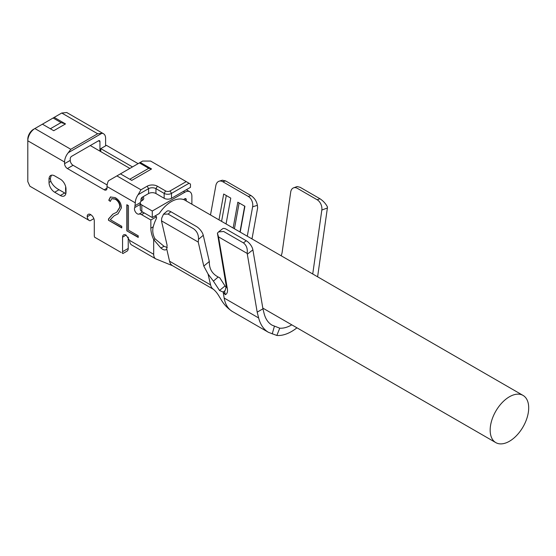 <?xml version="1.0" encoding="UTF-8"?>
<svg xmlns="http://www.w3.org/2000/svg" width="556" height="556" viewBox="0 0 556 556"><rect width="100%" height="100%" fill="white"/><g stroke="black" fill="none" stroke-linecap="round" stroke-linejoin="round"><path stroke-width="0.83" d="M53.119 118.004L42.423 124.183L53.737 130.716L65.511 123.918L54.196 117.385L53.119 118.004L61.042 122.577L65.511 123.918M50.346 128.756L61.042 122.577M27.8 139.16A7.999 4.622 -60 0 1 33.457 129.353L34.875 128.54A10.001 5.775 120 0 0 27.8 140.793L27.8 139.16M89.28 220.503L29.871 186.204L27.8 181.624L27.8 140.793L64.579 162.025A10.001 5.775 -60 0 1 68.291 152.691L70.8 149.286L97.675 133.767L101.88 133.294A10.001 5.775 -60 0 1 103.527 133.76L66.748 112.527L61.751 113.021L54.196 117.385M42.423 124.183L33.457 129.353M140.96 189.791L147.18 186.197A7.2 4.156 180 0 1 157.369 186.197L165.57 190.93A3.204 1.849 0 0 0 170.094 190.93L186.225 181.624L150.62 161.066L142.614 161.066L140.251 162.428L151.566 168.961L131.765 180.394L120.45 173.861L108.427 180.804A10.001 5.775 120 0 0 107.009 186.524L135.303 202.857A10.001 5.775 -60 0 1 138.131 194.69L140.96 189.791L116.913 175.904M103.527 133.76A10.001 5.775 -60 0 1 105.598 138.34L105.598 145.853M92.866 219.189L90.037 220.822A10.001 5.775 -60 0 1 89.301 220.51A10.001 5.775 -60 0 1 87.243 216.715L87.278 215.978M129.562 240.407L129.68 241.214A10.001 5.775 120 0 0 131.737 245.015M172.562 265.712A16.006 9.237 -60 0 1 169.545 261.202L210.571 284.887A16.006 9.237 -60 0 0 213.58 289.398L172.562 265.712L155.701 258.846A10.001 5.775 -60 0 1 153.692 254.3L129.645 240.421M98.523 140.793L99.941 141.606A2.002 1.154 120 0 0 99.524 140.689A2.002 1.154 120 0 0 98.523 140.793L71.648 156.305A2.002 1.154 120 0 0 70.237 158.759L70.237 160.392A4.003 2.307 -120 0 0 73.065 165.292L107.127 184.96M186.225 181.624L190.465 184.071L190.465 187.337L171.512 198.284A5.199 3.002 180 0 1 164.159 198.284L155.951 193.544A5.199 3.002 0 0 0 148.598 193.544L142.371 197.137A2.002 1.154 120 0 0 140.96 199.59L140.96 201.376M101.88 133.294L68.291 152.691M64.579 162.025L64.579 163.659A4.003 2.307 -120 0 0 67.408 168.558L104.18 189.791A4.003 2.307 -120 0 0 106.182 189.985A4.003 2.307 -120 0 0 107.009 188.157L107.009 186.524M99.941 141.606L99.941 151.135M90.037 220.822L93.853 218.619M51.395 175.223L50.36 178.4A27.251 15.735 120 0 0 50.867 181.367C52.32 184.759 55.037 187.553 59.005 189.735L65.844 193.627M49.018 182.438A7.999 4.622 -120 0 0 54.676 192.237L60.333 195.504A7.999 4.622 -120 0 0 64.336 195.9A7.999 4.622 -120 0 0 65.99 192.237L65.99 188.97A7.999 4.622 -120 0 0 60.333 179.171L54.676 175.904A7.999 4.622 -120 0 0 50.672 175.508A7.999 4.622 -120 0 0 49.018 179.171L49.018 182.438L50.867 181.367M129.569 240.38L126.108 235.112A5.004 2.884 -120 0 0 123.606 234.868A5.004 2.884 -120 0 0 122.57 237.155L122.57 251.687A5.998 3.468 60 0 1 122.327 253.182L122.939 253.536M128.227 237.155L128.227 248.421A5.998 3.468 60 0 1 126.983 251.173L122.925 253.515M121.152 252.507L94.52 237.134A5.998 3.468 60 0 1 94.284 235.355L94.284 220.822A5.004 2.884 -120 0 0 90.746 214.699L87.243 216.715M132.474 166.925L100.789 148.633L106.446 145.366L138.131 163.659M186.225 200.952L186.225 199.59A2.002 1.154 120 0 0 185.808 198.673A2.002 1.154 120 0 0 184.807 198.77L183.473 199.541A27.251 15.735 120 0 0 159.266 213.518L152.274 217.556L152.274 211.023L184.807 192.237A10.001 5.775 -60 0 1 189.811 191.744A10.001 5.775 -60 0 1 191.883 196.324L191.883 204.219M100.789 148.633L100.789 151.628M189.054 183.258L171.512 193.384A5.199 3.002 180 0 1 164.159 193.384L155.951 188.644A5.199 3.002 0 0 0 148.598 188.644L138.131 194.69M135.303 202.857L134.788 207.541A4.003 2.307 -120 0 0 135.435 211.94A4.003 2.307 -120 0 0 138.979 214.123A5.998 3.468 60 0 1 141.523 214.616L150.857 220.002L156.521 216.736L156.521 218.244A27.251 15.735 120 0 0 153.234 226.799C152.233 230.928 152.831 234.938 155.034 238.83L164.069 246.329L167.28 247.517M155.103 215.923L156.521 216.736M152.274 217.556L141.808 211.509A5.199 3.002 180 0 1 140.286 209.39L140.286 202.857A5.199 3.002 -0 0 1 141.808 200.73L142.232 200.487L142.232 197.227M152.274 211.023L141.808 204.976L141.808 211.509M142.982 196.789A5.199 3.002 180 0 1 143.754 198.36A5.199 3.002 180 0 1 142.232 200.487M140.286 202.857A5.199 3.002 -0 0 0 141.808 204.976M90.746 214.616A5.101 2.947 -120 0 0 88.195 214.366A5.101 2.947 -120 0 0 87.209 215.923M150.857 220.002L150.857 228.168A20.002 11.551 -120 0 0 153.692 239.601L153.692 254.3M140.286 204.601A4.003 2.307 -120 0 0 140.286 206.86M120.45 173.861L140.251 162.428M169.545 261.202L166.744 249.06C165.528 250.541 163.554 250.193 160.83 248.004L153.692 239.601L155.034 238.83M166.744 249.053L166.327 249.505M257.386 205.338C256.684 201.293 254.565 198.04 251.02 195.587L248.268 196.435A7.999 5.553 73 0 1 252.632 206.804L257.386 205.338L257.65 207.777L252 238.927M213.379 281.107L208.062 274.025L203.788 266.109L198.242 242.075L161.469 220.843L167.085 245.189L166.751 249.06M240.206 232.116L244.911 206.276L237.836 202.196L233.131 228.036M226.063 223.95L230.768 198.11L223.693 194.03L218.988 219.87M160.899 247.969L164.062 246.336M219.794 277.819L225.013 285.951L219.53 290.454L213.4 281.141L218.167 276.999L219.794 277.819M225.048 285.993L226.382 287.285M225.263 294.708L223.144 292.039L219.537 290.517M262.932 308.83L257.185 312.152L247.323 254.21L252.89 249.846L262.932 308.83L264.114 313.528C265.532 318.977 268.18 322.855 272.058 325.163L279.744 328.179A34.006 19.634 120 0 0 291.789 324.836M276.832 335.463L268.451 332.321C263.662 329.472 260.396 324.683 258.644 317.956L224.172 298.051L223.144 292.039L225.159 290.573L226.25 286.02L217.41 233.117M296.96 327.818A42.006 24.255 -60 0 1 276.839 335.463L279.751 328.179M209.334 261.522C209.112 268.624 212.058 273.781 218.167 276.999M281.232 255.802L282.059 252.897L290.705 192.077A7.999 5.358 69.7 0 1 293.554 187.852A7.999 5.358 69.7 0 1 297.363 188.338L317.163 199.771A7.999 5.358 69.7 0 1 321.827 210.043L327.394 207.979L327.477 207.02C325.851 203.76 323.342 201.001 319.95 198.742L317.163 199.771M257.185 312.152L258.644 317.956M161.469 220.843L161.733 218.098L163.499 214.192L168.1 214.06L193.564 228.759C197.012 231.268 198.659 234.792 198.513 239.33L203.267 235.306A7.999 3.44 -130.3 0 0 196.317 226.424L170.859 211.725A7.999 3.44 -130.3 0 0 166.988 211.224M210.502 214.97L215.853 185.572A7.999 5.553 73 0 1 219.133 181.2A7.999 5.553 73 0 1 222.803 181.736L225.555 180.888L222.317 180.22L219.168 181.186M319.95 198.742L300.15 187.309L297.085 186.552L293.582 187.845M252.89 249.846A7.999 3.732 -128.1 0 0 246.232 240.727L226.431 229.294A7.999 3.732 -128.1 0 0 222.504 228.843M247.371 254.245A8.076 3.767 51.9 0 0 247.184 253.425L218.515 236.877L217.417 233.131L218.598 231.921L223.644 231.477L243.452 242.909C246.544 245.342 247.774 248.838 247.135 253.397M203.267 235.306L209.313 261.529M198.242 242.075L198.513 239.33M247.274 236.203L252.632 206.804M248.268 196.435L222.803 181.736M225.555 180.888L251.02 195.587M312.729 273.99L321.827 210.043M327.394 207.979L317.608 276.805M218.515 236.877L227.307 288.522C227.87 291.775 227.195 293.839 225.284 294.701L224.548 290.92M226.25 286.02L227.307 288.522M139.403 162.922L148.737 168.308L151.566 168.961M129.784 179.254L148.737 168.308M121.764 227.925L108.483 220.259L108.483 218.981L112.826 214.157L116.725 212.239L119.839 207.138C119.728 203.642 118.164 200.98 115.168 199.138L111.659 198.714L110.317 201.418L108.774 200.23L110.422 196.97L115.217 197.623C119.179 200.014 121.25 203.42 121.43 207.833L118.018 213.831L114.175 215.777L110.283 219.669L121.764 226.292L121.764 227.925M126.837 204.726L128.45 205.657L128.45 230.149L138.229 235.8L138.229 237.433L126.837 230.858L126.837 204.726M138.229 237.106L126.837 230.858M127.122 230.691L127.122 204.893M121.764 227.599L108.483 220.259M108.767 220.093L108.483 218.981M108.767 218.814L112.972 214.074M116.864 212.163L120.124 206.978C120.006 203.482 118.449 200.813 115.446 198.972L111.805 198.638M110.359 201.07L108.774 200.23M109.059 200.07L110.561 196.893M118.157 213.747L114.321 215.7M244.675 206.137L239.97 231.984M234.43 228.787L239.136 202.947M221.58 221.364L226.285 195.524M527.665 415.679A27.251 15.735 -60 0 1 495.806 442.618A27.251 15.735 -60 0 1 495.806 411.155A27.251 15.735 -60 0 1 523.057 395.42A27.251 15.735 -60 0 1 527.665 415.679M65.691 186.712A27.585 15.929 120 0 0 65.921 193.21M97.675 133.767L61.751 113.021M34.875 128.54L70.8 149.286M64.579 163.659L70.237 160.392M104.18 189.791L107.009 188.157M73.065 165.292L67.408 168.558M54.676 192.237L59.005 189.735M60.333 195.504L64.663 193.001M49.018 179.171L50.36 178.4M122.57 251.687L128.227 248.421M126.108 235.112L122.57 237.155M170.094 190.93L171.512 193.384L171.512 198.284M135.303 205.511L140.3 202.62M148.598 193.544L148.598 188.644L147.18 186.197M144.351 212.983L141.523 214.616M164.159 198.284L164.159 193.384L165.57 190.93M157.369 186.197L155.951 188.644L155.951 193.544M184.807 192.237L183.39 191.424M186.225 199.59L184.807 198.77M150.857 228.168L153.234 226.799M138.979 214.123L142.656 212.003M140.286 204.372L134.788 207.541M210.571 284.887L208.062 274.025M213.518 289.412C215.707 291.191 217.757 293.825 219.676 297.307C221.337 299.475 223.526 305.605 232.408 311.506A42.006 24.255 -60 0 1 224.172 298.051M252.111 238.204L251.236 238.489M209.306 261.494L203.795 266.102M272.225 333.92L274.407 326.233M168.1 214.06L170.859 211.725M246.232 240.727L243.452 242.909M131.716 245.001L155.763 258.881M189.811 191.744L186.323 189.728M27.8 181.659L27.8 179.998M232.408 311.506L268.374 332.273M166.974 211.238L163.499 214.192M222.49 228.85L218.584 231.915M225.576 286.604L226.368 287.063M262.807 308.1L495.806 442.618M90.274 145.554L129.875 168.419M183.626 199.451L523.057 395.42"/></g></svg>
